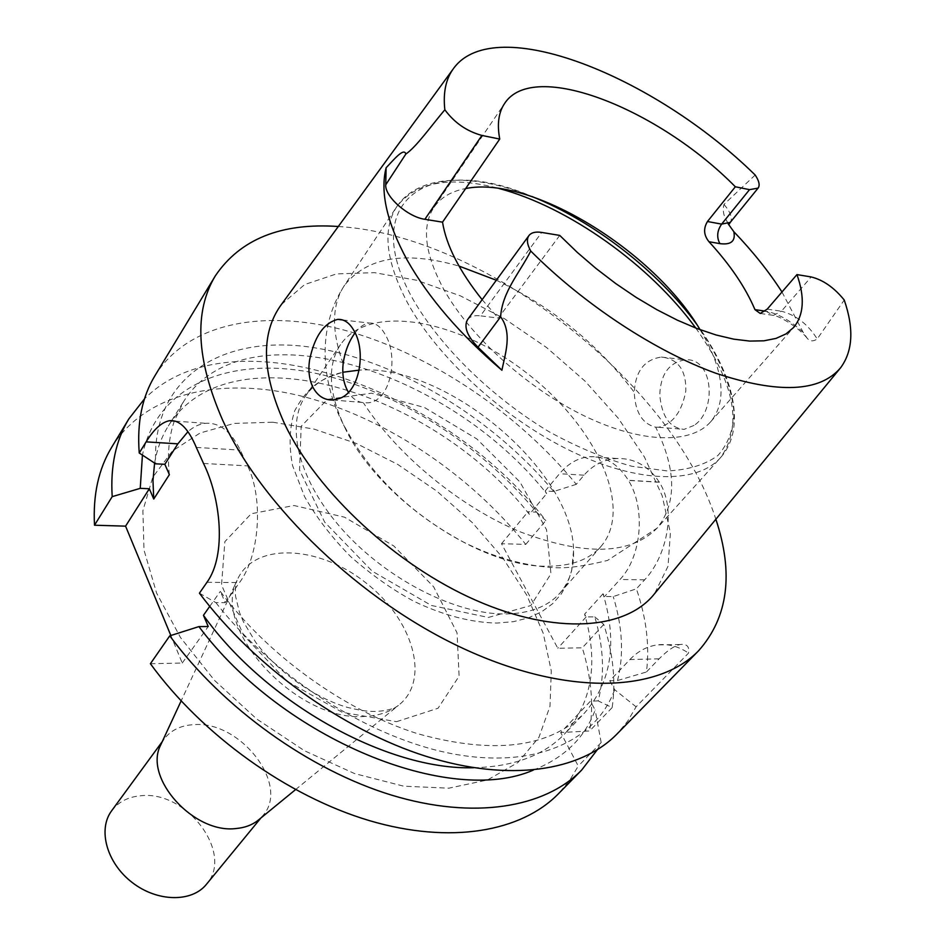 <?xml version="1.0" encoding="UTF-8"?>
<svg xmlns="http://www.w3.org/2000/svg" width="945" height="945" viewBox="0 0 945 945"><rect width="100%" height="100%" fill="white"/><g stroke="black" fill="none" stroke-linecap="round" stroke-linejoin="round"><path stroke-width="0.71" stroke-dasharray="4.72 3.54" d="M355.096 332.841C359.632 326.875 364.368 323.615 369.33 323.06C375.484 322.694 380.823 326.616 385.359 334.825C399.286 357.623 390.12 403.042 366.766 402.818L363.376 402.747C357.186 401.909 352.213 398.424 348.457 392.293M655.688 427.175L658.594 427.234C672.722 424.128 681.794 412.055 685.822 391.041C686.271 370.168 678.132 358.84 661.37 357.068C644.455 359.525 635.418 371.267 634.26 392.305C635.194 412.233 642.34 423.856 655.688 427.175C676.455 469.488 676.939 503.13 657.141 528.101C630.598 554.845 585.191 556.18 520.919 532.118C460.25 507.099 397.278 455.277 363.376 402.747M694.02 425.427L684.097 429.373C669.828 428.05 661.713 416.532 659.764 394.821C660.614 374.078 669.119 362.407 685.279 359.844C713.499 357.305 717.125 410.591 694.02 425.427M700.091 329.722C707.982 342.681 713.711 355.155 717.279 367.156C723.976 390.167 721.756 408.382 710.628 421.824C691.114 444.315 641.549 443.512 584.742 416.095C527.983 388.738 470.764 337.188 444.185 290.103C424.742 254.217 421.328 226.623 433.956 207.309C440.878 197.422 451.45 191.173 465.672 188.551M559.747 235.411L498.298 318.075L480.438 315.843L541.709 232.435M482.139 299.671L498.298 318.075M781.976 291.993L803.12 332.238L807.089 338.109C809.735 341.417 813.113 341.7 817.212 338.983L844.239 300.026M467.551 319.658C470.067 316.41 474.366 315.134 480.438 315.843M154.933 375.744C189 321.005 267.695 308.2 350.359 331.813C433.412 355.981 518.368 413.745 576.308 484.324L583.998 475.17C593.094 464.857 604.103 459.305 617.05 458.514C634.449 458.112 648.542 465.968 659.303 482.092L659.386 482.222C676.939 510.194 666.473 556.735 644.655 579.817L636.398 588.818C646.439 618.243 649.782 645.967 646.427 671.989L659.09 658.842C667.418 650.514 674.387 645.742 679.998 644.525C686.826 643.628 689.661 646.486 688.515 653.101L636.079 706.825L627.681 721.153L617.002 734.005M338.298 226.493C482.978 235.01 671.576 381.237 715.873 519.242M576.308 484.324L553.758 491.471C490.396 415.658 392.695 357.411 306.133 346.579C220.067 335.818 151.306 378.791 155.701 463.818M553.758 491.471L545.182 491.022L546.647 493.609C448.048 368.952 243.881 304.762 183.448 401.826L174.376 420.903M174.317 421.08C168.871 436.873 167.218 454.734 169.368 474.65M199.419 593.177L215.85 602.626L225.229 602.65L220.315 591.381C267.707 655.275 344.842 710.782 417.513 733.674C493.762 754.842 549.47 747.92 584.636 712.884C611.474 681.971 617.605 642.257 603.028 593.755L604.587 596.519L613.234 596.567L636.398 588.818M659.09 658.842L629.925 659.539L609.773 680.79L617.534 680.53C624.007 654.932 622.566 626.948 613.234 596.567M609.773 680.79L614.652 689.673L636.079 706.825M215.85 602.626C274.381 677.766 370.889 738.683 453.222 753.933C535.732 769.206 596.236 740.632 614.652 689.673M154.602 463.109C156.976 449.206 161.56 436.826 168.34 425.982C229.21 328.092 432.278 390.309 529.401 514.363L546.647 493.609M603.028 593.755L584.612 614.155C598.634 662.599 592.09 702.395 565.004 733.533L584.636 712.884M209.731 606.395L220.315 591.381M473.622 767.73C513.785 766.749 544.237 755.35 565.004 733.533M594.771 616.884L603.76 624.421C613.199 653.763 615.998 681.487 612.147 707.592L598.15 700.895C604.883 675.226 603.76 647.219 594.771 616.884L586.148 616.92L584.612 614.155M533.299 770.116C564.2 757.866 584.837 737.844 595.173 710.049L590.412 701.214L560.692 732.564L578.269 766.064L569.492 780.594L558.507 793.694M598.15 700.895L590.412 701.214M529.401 514.363L527.983 511.788L536.524 512.143C478.453 442.095 390.687 387.285 309.109 371.999C227.981 357.045 156.882 385.773 142.435 455.112M536.524 512.143L545.832 520.541C443.217 387.544 232.021 311.047 144.502 398.849M617.534 680.53L646.427 671.989M272.833 422.226L314.118 429.113L356.3 443.429L397.739 464.42L436.897 491.176L472.335 522.644L502.693 557.704L526.719 595.078L543.257 633.351L551.289 670.974L550.002 706.258L538.91 737.383L517.931 762.532L487.526 779.956L448.84 788.189L403.692 786.181L354.588 773.577L304.538 750.779L256.804 719.062L214.539 680.435L180.471 637.497L156.587 593.07L143.983 549.978L142.896 510.702L152.736 477.26L172.333 451.072L200.092 432.999L234.218 423.407L272.833 422.226M111.687 447.257C146.475 391.242 224.52 375.862 305.826 397.219C387.497 419.096 470.315 474.933 525.774 544.391L501.511 543.718L557.798 648.27L582.297 647.821C591.346 677.104 593.791 704.816 589.633 730.957L560.692 732.564M150.397 663.721L182.255 663.047L170.844 635.501M525.774 544.391L545.832 520.541M603.76 624.421L582.297 647.821M612.147 707.592L589.633 730.957M597.216 749.857L601.174 742.593L595.173 710.049M601.174 742.593L578.269 766.064M281.374 304.538L304.68 284.551L336.42 273.92L374.433 272.644L416.521 280.228L460.569 295.927L504.583 318.76L546.671 347.595L585.085 381.178L618.172 418.115L644.348 456.872L662.173 495.747L670.395 532.874L668.02 566.256L654.46 593.814M755.185 175.026L724 204.392C722.488 209.636 723.315 214.999 726.481 220.48L728.17 223.859M225.229 602.65L239.487 582.604C259.591 555.837 263.667 498.606 247.602 465.885L240.266 450.115C231.017 431.357 219.464 422.415 205.608 423.301C199.407 423.939 193.524 426.738 187.937 431.7M182.255 663.047L208.243 626.523M629.925 659.539C637.828 651.27 646.912 646.392 657.177 644.903C667.961 643.533 678.404 646.262 688.515 653.101M545.182 491.022L559.534 473.717C568.323 463.274 578.47 457.593 589.963 456.671C605.32 456.14 618.124 464.007 628.366 480.284L628.437 480.426C645.907 508.339 641.69 556.723 619.979 579.509L604.587 596.519M501.511 543.718L527.983 511.788M586.148 616.92L557.798 648.27M345.539 429.042C328.541 393.569 326.852 365.443 340.483 344.653C369.542 302.66 458.467 319.516 526.885 373.121C595.846 426.03 634.319 507.949 600.89 546.553C589.125 559.783 570.957 566.338 546.364 566.209C480.19 567.307 378.413 498.322 345.539 429.042M573.544 550.852L571.63 570.78L567.555 583.018L561.224 594.062L552.707 603.631L541.816 611.675L528.527 617.841L513.501 621.645L497.023 623.074C470.787 622.531 443.075 615.254 413.863 601.268C392.754 589.904 371.728 575.056 350.772 556.723C331.872 537.575 316.445 517.494 304.503 496.515L292.572 465.601C288.686 445.508 289.418 427.187 294.781 410.626C309.369 383.835 322.505 378.78 342.787 372.283C326.438 375.992 314.047 383.859 305.613 395.908C284.953 425.604 298.714 481.17 343.094 530.417C387.332 579.698 455.868 614.415 505.232 613.978C529.684 613.589 547.911 606.631 559.936 593.094C569.563 581.848 574.099 567.768 573.544 550.852C573.225 470.362 445.638 363.541 359.206 370.133M161.276 743.739L164.111 739.061C170.927 730.166 180.826 725.358 193.808 724.65C240.361 720.397 290.517 785.177 262.852 815.618L259.024 819.528M111.652 810.775C118.527 801.785 128.331 796.765 141.053 795.737C186.756 790.374 234.348 853.489 206.459 884.284M803.12 332.238C790.244 320.438 777.841 313.433 765.922 311.236L765.226 311.129M767.21 309.145L781.42 311.224L811.176 276.944M765.922 311.236L773.459 315.37L781.42 311.224C796.127 315.122 808.058 324.371 817.212 338.983M206.979 582.297L239.487 582.604M203.518 463.452L247.602 465.885M196.312 447.422L240.266 450.115M583.998 475.17L559.534 473.717M659.303 482.092L628.366 480.284M659.386 482.222L628.437 480.426M644.655 579.817L619.979 579.509M724 204.392C730.709 212.412 732.8 218.401 730.272 222.358M696.323 323.745C718.649 355.273 732.009 386.351 734.041 413.189C733.285 430.117 727.91 444.221 717.905 455.502C705.265 464.739 688.48 469.889 667.548 470.964L631.803 466.263C605.308 458.916 577.726 447.398 549.045 431.711C491.872 397.337 440.335 346.862 412.977 299.234C356.005 198.202 432.231 153.043 532.496 196.725M695.78 328.08C734.879 382.961 743.101 426.183 720.433 457.758C697.079 484.135 638.678 483.627 571.76 451.438C504.925 419.32 437.937 358.368 407.59 302.967C385.773 261.422 382.146 229.351 396.711 206.754C416.06 181.794 450.174 175.711 499.031 188.492M343.141 363.541C331.305 330.833 331.695 304.833 344.334 285.579C366.743 257.123 404.968 250.626 459.01 266.077M496.326 280.24C552.034 306.877 598.02 344.228 634.26 392.305M488.376 617.451L530.818 605.544L550.959 573.816L546.564 529.779L520.034 482.08L476.859 438.952L424.459 407.496L371.539 393.191L327.442 399.369L301.171 426.278L299.541 470.008L324.69 522.172L372.2 571.158L431.357 605.461L488.376 617.451M396.534 721.685L438.067 708.242L459.116 676.159L457.049 632.855L433.649 586.798L393.805 545.974L344.488 517.175L293.966 505.504L251.193 513.761L224.851 541.674L221.532 584.955L243.515 635.158L286.973 681.18L342.244 712.306L396.534 721.685M365.337 716.381C297.923 723.008 210.759 628.968 237.065 580.384C253.366 542.076 317.733 544.863 364.888 582.061C412.658 618.467 431.392 680.105 398.353 705.431C389.694 712.046 378.697 715.696 365.337 716.381M333.018 399.995L366.766 402.818M342.622 319.953L369.33 323.06M658.594 427.246L684.097 429.373M661.37 357.056L685.279 359.844M710.628 421.824L793.599 327.502M433.956 207.309L504.618 103.454M760.252 313.48L773.459 315.37C777.782 315.441 797.19 325.848 807.101 338.109M168.34 425.982L171.529 420.891M171.73 420.572L183.448 401.826M453.86 68.04L453.021 69.198M840.542 367.853L839.632 368.952M175.309 421.151L205.608 423.301M679.998 644.514L657.177 644.903M617.05 458.502L589.963 456.671M726.481 220.48L728.878 224.579M696.63 324.206C733.911 374.681 746.999 428.073 720.433 457.758L657.141 528.101L607.576 560.42C585.392 565.972 567.685 568.406 554.432 567.709C523.955 565.807 493.668 557.278 463.57 542.123C408.949 512.958 368.42 472.795 341.972 421.659C321.513 380.575 316.776 327.998 344.334 285.579L396.711 206.754C418.836 173.632 473.811 173.006 531.976 196.548M559.936 593.094L600.89 546.553M305.613 395.908L340.483 344.653M295.513 789.654L398.353 705.431C394.23 708.892 386.599 710.888 375.472 711.443C368.302 711.349 363.518 711.254 347.146 707.332C313.811 697.481 277.133 671.34 255.646 642.21L243.432 621.857L239.498 612.49L235.577 596.307C235.069 589.479 235.565 584.175 237.065 580.384L181.121 700.954M164.111 739.061L162.28 741.577M262.852 815.618L260.867 818.016"/><path stroke-width="1.42" d="M348.457 392.293L347.287 390.19C343.448 382.595 342.066 373.712 343.141 363.541C344.96 351.375 348.953 341.145 355.096 332.841M339.668 398.412C359.856 391.502 366.093 351.505 354.351 331.352C349.851 323.036 344.311 319.056 337.743 319.386C323.84 322.918 314.425 336.538 309.535 360.222C308.082 370.464 309.192 379.441 312.854 387.155C317.603 396.002 324.324 400.278 333.018 399.995L339.668 398.412M796.954 274.593L811.176 276.944C823.142 279.909 834.163 287.611 844.239 300.026C854.103 328.6 852.874 351.209 840.542 367.853C819.858 392.151 778.29 393.947 715.826 373.24C655.499 351.445 584.081 304.562 530.759 251.039C527.062 244.389 526.448 239.239 528.905 235.612C531.303 232.541 535.567 231.478 541.709 232.435L559.747 235.411L577.135 252.244L595.917 268.392L615.727 283.547L636.15 297.391L656.799 309.653L677.27 320.131L697.15 328.612L716.074 334.979L733.698 339.149L749.739 341.086L763.926 340.814L776.058 338.393L785.992 333.904L793.599 327.502C803.9 314.98 805.01 297.332 796.954 274.593L767.21 309.145L760.252 313.48L754.96 309.641C745.522 287.445 730.19 264.801 708.974 241.731C703.741 235.27 703.234 228.536 707.462 221.52L735.34 186.779L749.527 189.65L758.103 188.114C760.099 185.314 759.13 180.944 755.185 175.026C654.365 76.013 495.369 12.167 453.86 68.04C445.945 78.482 442.945 92.386 444.835 109.774C454.415 122.755 466.771 131.308 481.903 135.442L499.74 139.057L442.532 222.158C446.217 245.322 459.424 271.168 482.139 299.671M465.672 188.551C530.795 175.108 653.668 250.732 700.091 329.722M499.74 139.057C496.94 124.22 498.57 112.349 504.618 103.454C533.299 58.968 658.322 108.486 735.34 186.779M728.17 223.859L733.828 231.702C752.822 251.535 768.876 271.64 781.976 291.993M442.532 222.158L424.884 219.287L481.903 135.442M528.905 235.612L467.551 319.658C463.605 326.746 467.09 335.936 478.005 347.228L501.925 370.251C460.144 334.565 428.593 297.888 407.248 260.206C386.978 222.985 379.937 192.166 386.115 167.773L385.737 184.807C384.674 196.536 407.98 217.09 424.884 219.287M715.873 519.242C733.852 573.509 728.134 617.298 698.721 650.621C658.358 692.661 566.421 696.311 463.57 648.636C360.848 601.114 262.108 506.378 222.642 420.147C196.229 359.643 193.796 311.543 215.342 275.834L154.933 375.744C142.14 396.782 136.907 422.533 139.234 452.998L146.121 441.87L177.861 443.843L164.855 464.314L155.701 463.818L139.234 452.998M698.721 650.621L617.002 734.005C580.679 771.226 509.414 782.519 426.089 756.319C342.881 730.001 254.158 666.355 199.419 593.177L206.979 582.297C226.954 554.561 220.421 497.507 203.518 463.452L196.312 447.422C188.268 428.392 179.278 419.497 169.32 420.749C161.642 422.226 153.905 429.266 146.121 441.87M215.342 275.834C240.266 239.038 281.256 222.595 338.298 226.493M154.602 463.109L152.972 480.485L153.74 499.043L169.368 474.65L164.855 464.314M473.622 767.73C387.875 770.494 266.537 703.576 203.447 615.313L209.731 606.395M203.447 615.313L208.243 626.523L198.922 626.594C283.287 739.711 450.056 806.711 533.299 770.116M142.435 455.112L140.238 488.341L149.334 488.742L153.74 499.043M144.502 398.849L128.815 418.942C115.845 440.276 110.305 466.18 112.195 496.645L140.238 488.341M170.844 635.501L125.579 526.152L94.5 525.219C92.882 494.767 98.623 468.779 111.687 447.257L128.815 418.942M581.671 770.069L558.507 793.694C521.345 831.754 450.588 844.629 369.212 820.567C287.965 796.375 202.443 735.269 150.397 663.721L169.769 635.843C222.866 708.041 309.665 770.151 391.691 795.17C473.847 820.071 544.828 807.798 581.671 770.069L597.216 749.857M112.195 496.645L94.5 525.219M198.922 626.594L169.769 635.843M530.759 251.039C519.762 272.562 502.09 292.147 500.637 316.799C512.627 333.207 505.079 353.985 501.925 370.251M839.632 368.952L654.46 593.814C626.051 629.89 555.743 635.418 475.808 600.252C395.967 565.216 317.485 492.428 284.965 424.659C261.576 373.216 260.383 333.183 281.374 304.538L453.021 69.198M386.115 167.773C393.356 160.26 403.999 147.066 405.83 154.07C416.485 146.782 431.582 125.413 444.835 109.774M187.937 431.7L177.861 443.843M149.334 488.742L125.579 526.152M359.206 370.133L343.13 372.212M259.024 819.528L257.642 820.662C251.854 825.103 244.755 827.714 236.345 828.493C194.079 834.27 143.451 778.113 160.52 745.357L161.276 743.739M260.867 818.016L206.459 884.284C191.894 902.558 157.248 902.121 132.04 882.382C106.643 862.88 97.595 829.438 111.652 810.775L162.28 741.577M765.226 311.129L754.96 309.641M708.974 241.731L719.901 243.633C731.087 245.086 735.73 241.117 733.828 231.702M728.878 224.579L730.272 222.358L721.626 224.119L707.462 221.52M719.901 243.633C716.487 237.301 717.066 230.793 721.626 224.119L749.527 189.65M385.737 184.807L405.83 154.07M478.005 347.228L500.637 316.799M532.496 196.725C593.283 221.035 657.637 270.931 696.323 323.745M499.031 188.492C568.465 206.837 650.231 265.143 695.78 328.08M459.01 266.077L496.326 280.24M337.755 319.386L342.622 319.953M169.379 420.738L175.309 421.151M730.272 222.358L758.103 188.114M531.976 196.548C593.247 220.929 657.744 270.943 696.63 324.206M257.642 820.662L295.513 789.654M160.52 745.357L181.121 700.954"/></g></svg>
